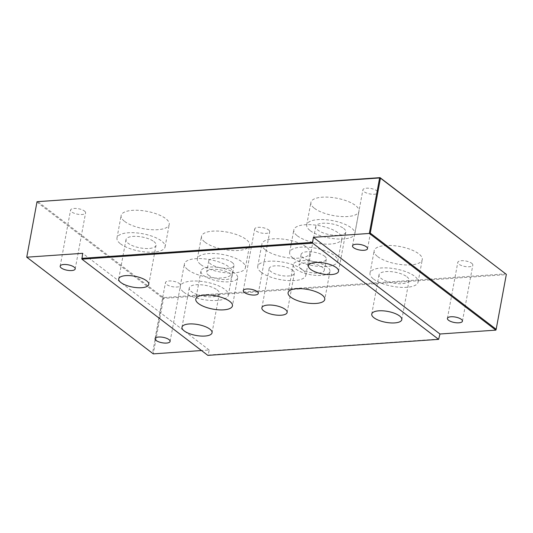 <?xml version="1.0" encoding="UTF-8"?>
<svg xmlns="http://www.w3.org/2000/svg" width="533" height="533" viewBox="0 0 533 533"><rect width="100%" height="100%" fill="white"/><g stroke="black" fill="none" stroke-linecap="round" stroke-linejoin="round"><path stroke-width="0.4" stroke-dasharray="2.67 2" d="M268.619 229.91A7.642 2.765 10.5 0 1 269.718 231.748A7.642 2.765 10.5 0 1 264.015 233.367A7.642 2.765 10.5 0 1 255.793 230.802A7.642 2.765 10.5 0 1 254.687 228.963A7.642 2.765 10.5 0 1 260.39 227.344A7.642 2.765 10.5 0 1 268.619 229.91M471.718 263.289A7.642 2.765 10.5 0 1 472.824 265.128A7.642 2.765 10.5 0 1 467.121 266.747A7.642 2.765 10.5 0 1 458.9 264.181A7.642 2.765 10.5 0 1 457.794 262.343A7.642 2.765 10.5 0 1 463.497 260.724A7.642 2.765 10.5 0 1 471.718 263.289M376.824 190.781A7.642 2.765 10.5 0 1 377.93 192.613A7.642 2.765 10.5 0 1 372.221 194.239A7.642 2.765 10.5 0 1 363.999 191.667A7.642 2.765 10.5 0 1 362.9 189.828A7.642 2.765 10.5 0 1 368.603 188.209A7.642 2.765 10.5 0 1 376.824 190.781M84.487 211.035A7.642 2.765 10.5 0 1 85.593 212.874A7.642 2.765 10.5 0 1 79.89 214.493A7.642 2.765 10.5 0 1 71.669 211.921A7.642 2.765 10.5 0 1 70.563 210.089A7.642 2.765 10.5 0 1 76.266 208.463A7.642 2.765 10.5 0 1 84.487 211.035M179.388 283.549A7.642 2.765 10.5 0 1 180.494 285.388A7.642 2.765 10.5 0 1 174.791 287.007A7.642 2.765 10.5 0 1 166.562 284.435A7.642 2.765 10.5 0 1 165.463 282.597A7.642 2.765 10.5 0 1 171.166 280.978A7.642 2.765 10.5 0 1 179.388 283.549M124.669 221.435A24.458 8.848 -169.5 0 0 150.979 229.65A24.458 8.848 -169.5 0 0 169.227 224.466A24.458 8.848 -169.5 0 0 165.696 218.59A24.458 8.848 -169.5 0 0 139.386 210.368A24.458 8.848 -169.5 0 0 121.131 215.552A24.458 8.848 -169.5 0 0 124.669 221.435M120.511 243.854A24.458 8.848 -169.5 0 0 146.822 252.076A24.458 8.848 -169.5 0 0 165.077 246.892A24.458 8.848 -169.5 0 0 161.539 241.009A24.458 8.848 -169.5 0 0 135.229 232.788A24.458 8.848 -169.5 0 0 116.98 237.978A24.458 8.848 -169.5 0 0 120.511 243.854M314.43 208.283A24.458 8.848 -169.5 0 0 340.74 216.505A24.458 8.848 -169.5 0 0 358.989 211.321A24.458 8.848 -169.5 0 0 355.458 205.438A24.458 8.848 -169.5 0 0 329.147 197.223A24.458 8.848 -169.5 0 0 310.892 202.407A24.458 8.848 -169.5 0 0 314.43 208.283M310.273 230.702A24.458 8.848 -169.5 0 0 336.583 238.924A24.458 8.848 -169.5 0 0 354.838 233.74A24.458 8.848 -169.5 0 0 351.3 227.864A24.458 8.848 -169.5 0 0 324.99 219.643A24.458 8.848 -169.5 0 0 306.735 224.826A24.458 8.848 -169.5 0 0 310.273 230.702M377.69 256.626A24.458 8.848 -169.5 0 0 404.007 264.848A24.458 8.848 -169.5 0 0 422.256 259.664A24.458 8.848 -169.5 0 0 418.725 253.781A24.458 8.848 -169.5 0 0 392.408 245.56A24.458 8.848 -169.5 0 0 374.159 250.75A24.458 8.848 -169.5 0 0 377.69 256.626M373.54 279.045A24.458 8.848 -169.5 0 0 399.85 287.267A24.458 8.848 -169.5 0 0 418.099 282.084A24.458 8.848 -169.5 0 0 414.567 276.201A24.458 8.848 -169.5 0 0 388.257 267.986A24.458 8.848 -169.5 0 0 370.002 273.169A24.458 8.848 -169.5 0 0 373.54 279.045M187.929 269.771A24.458 8.848 -169.5 0 0 214.246 277.993A24.458 8.848 -169.5 0 0 232.495 272.809A24.458 8.848 -169.5 0 0 228.963 266.933A24.458 8.848 -169.5 0 0 202.653 258.712A24.458 8.848 -169.5 0 0 184.398 263.895A24.458 8.848 -169.5 0 0 187.929 269.771M183.778 292.197A24.458 8.848 -169.5 0 0 210.089 300.419A24.458 8.848 -169.5 0 0 228.337 295.229A24.458 8.848 -169.5 0 0 224.806 289.352A24.458 8.848 -169.5 0 0 198.496 281.131A24.458 8.848 -169.5 0 0 180.241 286.314A24.458 8.848 -169.5 0 0 183.778 292.197M265.414 249.904A24.458 8.848 -169.5 0 0 291.724 258.125A24.458 8.848 -169.5 0 0 309.979 252.942A24.458 8.848 -169.5 0 0 306.442 247.065A24.458 8.848 -169.5 0 0 280.131 238.844A24.458 8.848 -169.5 0 0 261.883 244.027A24.458 8.848 -169.5 0 0 265.414 249.904M261.257 272.33A24.458 8.848 -169.5 0 0 287.573 280.545A24.458 8.848 -169.5 0 0 305.822 275.361A24.458 8.848 -169.5 0 0 302.291 269.485A24.458 8.848 -169.5 0 0 275.974 261.263A24.458 8.848 -169.5 0 0 257.725 266.447A24.458 8.848 -169.5 0 0 261.257 272.33M297.341 235.833A24.458 8.848 -169.5 0 0 323.651 244.047A24.458 8.848 -169.5 0 0 341.9 238.864A24.458 8.848 -169.5 0 0 338.368 232.988A24.458 8.848 -169.5 0 0 312.058 224.766A24.458 8.848 -169.5 0 0 293.803 229.95A24.458 8.848 -169.5 0 0 297.341 235.833M293.183 258.252A24.458 8.848 -169.5 0 0 319.494 266.473A24.458 8.848 -169.5 0 0 337.749 261.29A24.458 8.848 -169.5 0 0 334.211 255.407A24.458 8.848 -169.5 0 0 307.901 247.192A24.458 8.848 -169.5 0 0 289.646 252.376A24.458 8.848 -169.5 0 0 293.183 258.252M205.025 242.229A24.458 8.848 -169.5 0 0 231.335 250.45A24.458 8.848 -169.5 0 0 249.584 245.26A24.458 8.848 -169.5 0 0 246.053 239.384A24.458 8.848 -169.5 0 0 219.743 231.162A24.458 8.848 -169.5 0 0 201.487 236.346A24.458 8.848 -169.5 0 0 205.025 242.229M200.868 264.648A24.458 8.848 -169.5 0 0 227.178 272.869A24.458 8.848 -169.5 0 0 245.433 267.686A24.458 8.848 -169.5 0 0 241.895 261.803A24.458 8.848 -169.5 0 0 215.585 253.588A24.458 8.848 -169.5 0 0 197.33 258.772A24.458 8.848 -169.5 0 0 200.868 264.648M208.536 275.181A12.839 4.644 -169.5 0 0 222.348 279.499A12.839 4.644 -169.5 0 0 231.928 276.78A12.839 4.644 -169.5 0 0 230.076 273.689A12.839 4.644 -169.5 0 0 216.258 269.378A12.839 4.644 -169.5 0 0 206.677 272.096A12.839 4.644 -169.5 0 0 208.536 275.181M232.148 262.483A12.839 4.644 10.5 0 1 234.007 265.567A12.839 4.644 10.5 0 1 224.426 268.292A12.839 4.644 10.5 0 1 210.608 263.975A12.839 4.644 10.5 0 1 208.756 260.89A12.839 4.644 10.5 0 1 218.337 258.165A12.839 4.644 10.5 0 1 232.148 262.483M300.852 268.785A12.839 4.644 -169.5 0 0 314.663 273.103A12.839 4.644 -169.5 0 0 324.244 270.384A12.839 4.644 -169.5 0 0 322.392 267.293A12.839 4.644 -169.5 0 0 308.574 262.982A12.839 4.644 -169.5 0 0 298.993 265.701A12.839 4.644 -169.5 0 0 300.852 268.785M324.464 256.087A12.839 4.644 10.5 0 1 326.323 259.171A12.839 4.644 10.5 0 1 316.742 261.89A12.839 4.644 10.5 0 1 302.924 257.579A12.839 4.644 10.5 0 1 301.072 254.488A12.839 4.644 10.5 0 1 310.652 251.769A12.839 4.644 10.5 0 1 324.464 256.087M203.659 275.521A18.648 6.742 -169.5 0 0 223.72 281.79A18.648 6.742 -169.5 0 0 237.638 277.84A18.648 6.742 -169.5 0 0 234.946 273.356A18.648 6.742 -169.5 0 0 214.886 267.086A18.648 6.742 -169.5 0 0 200.968 271.037A18.648 6.742 -169.5 0 0 203.659 275.521M295.975 269.125A18.648 6.742 -169.5 0 0 316.036 275.394A18.648 6.742 -169.5 0 0 329.954 271.437A18.648 6.742 -169.5 0 0 327.262 266.96A18.648 6.742 -169.5 0 0 307.201 260.69A18.648 6.742 -169.5 0 0 293.283 264.641A18.648 6.742 -169.5 0 0 295.975 269.125M292.544 270.158A12.839 4.644 10.5 0 1 294.403 273.249A12.839 4.644 10.5 0 1 284.815 275.967A12.839 4.644 10.5 0 1 271.004 271.65A12.839 4.644 10.5 0 1 269.145 268.565A12.839 4.644 10.5 0 1 278.732 265.847A12.839 4.644 10.5 0 1 292.544 270.158M217.111 289.885A15.284 5.53 10.5 0 1 219.323 293.563A15.284 5.53 10.5 0 1 207.917 296.801A15.284 5.53 10.5 0 1 191.467 291.664A15.284 5.53 10.5 0 1 189.262 287.987A15.284 5.53 10.5 0 1 200.668 284.749A15.284 5.53 10.5 0 1 217.111 289.885M406.872 276.74A15.284 5.53 10.5 0 1 409.084 280.411A15.284 5.53 10.5 0 1 397.678 283.649A15.284 5.53 10.5 0 1 381.228 278.512A15.284 5.53 10.5 0 1 379.023 274.841A15.284 5.53 10.5 0 1 390.429 271.597A15.284 5.53 10.5 0 1 406.872 276.74M343.605 228.397A15.284 5.53 10.5 0 1 345.817 232.068A15.284 5.53 10.5 0 1 334.411 235.306A15.284 5.53 10.5 0 1 317.968 230.169A15.284 5.53 10.5 0 1 315.756 226.498A15.284 5.53 10.5 0 1 327.162 223.26A15.284 5.53 10.5 0 1 343.605 228.397M153.85 241.542A15.284 5.53 10.5 0 1 156.056 245.22A15.284 5.53 10.5 0 1 144.65 248.458A15.284 5.53 10.5 0 1 128.206 243.321A15.284 5.53 10.5 0 1 125.995 239.643A15.284 5.53 10.5 0 1 137.401 236.405A15.284 5.53 10.5 0 1 153.85 241.542M152.551 353.106L153.271 353.872L163.558 298.38L506.157 274.642L505.944 273.835L163.345 297.581L37.45 201.374L36.83 201.974L162.732 298.174L152.551 353.106L26.65 256.906M439.032 339.055L208.243 355.045L209.176 350.001L201.501 350.534M506.35 274.362L495.87 330.134M209.176 350.001L82.648 253.315M208.243 355.045L207.823 355.364M163.558 298.38L162.732 298.174L163.345 297.581L163.558 298.38M258.292 293.41L269.718 231.748M462.437 321.179L472.824 265.128M367.537 248.671L377.93 192.613M75.206 268.925L85.593 212.874M170.1 341.44L180.494 285.388M165.077 246.892L169.227 224.466M354.838 233.74L358.989 211.321M418.099 282.084L422.256 259.664M228.337 295.229L232.495 272.809M305.822 275.361L309.979 252.942M337.749 261.29L341.9 238.864M245.433 267.686L249.584 245.26M234.007 265.567L231.928 276.78M326.323 259.171L324.244 270.384M237.638 277.84L232.448 305.862M329.954 271.437L324.764 299.466M287.127 312.485L294.403 273.249M219.323 293.563L212.047 332.799M409.084 280.411L401.809 319.647M345.817 232.068L338.542 271.304M156.056 245.22L148.787 284.455M125.995 239.643L118.726 278.886M315.756 226.498L308.48 265.734M379.023 274.841L371.748 314.077M189.262 287.987L181.986 327.229M261.876 307.801L269.145 268.565M293.283 264.641L288.087 292.67M200.968 271.037L195.771 299.066M301.072 254.488L298.993 265.701M208.756 260.89L206.677 272.096M197.33 258.772L201.487 236.346M289.646 252.376L293.803 229.95M257.725 266.447L261.883 244.027M180.241 286.314L184.398 263.895M370.002 273.169L374.159 250.75M306.735 224.826L310.892 202.407M116.98 237.978L121.131 215.552M155.07 338.655L165.463 282.597M60.176 266.14L70.563 210.089M352.506 245.886L362.9 189.828M447.407 318.394L457.794 262.343M243.261 290.625L254.687 228.963"/><path stroke-width="0.8" d="M257.186 291.571A7.642 2.765 10.5 0 1 258.292 293.41A7.642 2.765 10.5 0 1 252.589 295.029A7.642 2.765 10.5 0 1 244.367 292.457A7.642 2.765 10.5 0 1 243.261 290.625A7.642 2.765 10.5 0 1 248.964 288.999A7.642 2.765 10.5 0 1 257.186 291.571M461.331 319.347A7.642 2.765 10.5 0 1 462.437 321.179A7.642 2.765 10.5 0 1 456.734 322.805A7.642 2.765 10.5 0 1 448.513 320.233A7.642 2.765 10.5 0 1 447.407 318.394A7.642 2.765 10.5 0 1 453.11 316.775A7.642 2.765 10.5 0 1 461.331 319.347M366.438 246.832A7.642 2.765 10.5 0 1 367.537 248.671A7.642 2.765 10.5 0 1 361.834 250.29A7.642 2.765 10.5 0 1 353.612 247.718A7.642 2.765 10.5 0 1 352.506 245.886A7.642 2.765 10.5 0 1 358.209 244.261A7.642 2.765 10.5 0 1 366.438 246.832M74.1 267.086A7.642 2.765 10.5 0 1 75.206 268.925A7.642 2.765 10.5 0 1 69.503 270.544A7.642 2.765 10.5 0 1 61.282 267.979A7.642 2.765 10.5 0 1 60.176 266.14A7.642 2.765 10.5 0 1 65.879 264.521A7.642 2.765 10.5 0 1 74.1 267.086M169.001 339.601A7.642 2.765 10.5 0 1 170.1 341.44A7.642 2.765 10.5 0 1 164.397 343.059A7.642 2.765 10.5 0 1 156.176 340.487A7.642 2.765 10.5 0 1 155.07 338.655A7.642 2.765 10.5 0 1 160.779 337.036A7.642 2.765 10.5 0 1 169.001 339.601M198.469 303.55A18.648 6.742 -169.5 0 0 218.53 309.82A18.648 6.742 -169.5 0 0 232.448 305.862A18.648 6.742 -169.5 0 0 229.75 301.378A18.648 6.742 -169.5 0 0 209.689 295.115A18.648 6.742 -169.5 0 0 195.771 299.066A18.648 6.742 -169.5 0 0 198.469 303.55M290.785 297.154A18.648 6.742 -169.5 0 0 310.846 303.417A18.648 6.742 -169.5 0 0 324.764 299.466A18.648 6.742 -169.5 0 0 322.065 294.982A18.648 6.742 -169.5 0 0 302.004 288.719A18.648 6.742 -169.5 0 0 288.087 292.67A18.648 6.742 -169.5 0 0 290.785 297.154M285.268 309.4A12.839 4.644 10.5 0 1 287.127 312.485A12.839 4.644 10.5 0 1 277.546 315.203A12.839 4.644 10.5 0 1 263.728 310.892A12.839 4.644 10.5 0 1 261.876 307.801A12.839 4.644 10.5 0 1 271.457 305.083A12.839 4.644 10.5 0 1 285.268 309.4M184.198 330.9A15.284 5.53 -169.5 0 0 200.641 336.037A15.284 5.53 -169.5 0 0 212.047 332.799A15.284 5.53 -169.5 0 0 209.842 329.121A15.284 5.53 -169.5 0 0 193.399 323.984A15.284 5.53 -169.5 0 0 181.986 327.229A15.284 5.53 -169.5 0 0 184.198 330.9M373.959 317.755A15.284 5.53 -169.5 0 0 390.403 322.891A15.284 5.53 -169.5 0 0 401.809 319.647A15.284 5.53 -169.5 0 0 399.603 315.976A15.284 5.53 -169.5 0 0 383.154 310.839A15.284 5.53 -169.5 0 0 371.748 314.077A15.284 5.53 -169.5 0 0 373.959 317.755M310.692 269.412A15.284 5.53 -169.5 0 0 327.135 274.548A15.284 5.53 -169.5 0 0 338.542 271.304A15.284 5.53 -169.5 0 0 336.336 267.633A15.284 5.53 -169.5 0 0 319.893 262.496A15.284 5.53 -169.5 0 0 308.48 265.734A15.284 5.53 -169.5 0 0 310.692 269.412M120.931 282.557A15.284 5.53 -169.5 0 0 137.374 287.693A15.284 5.53 -169.5 0 0 148.787 284.455A15.284 5.53 -169.5 0 0 146.575 280.784A15.284 5.53 -169.5 0 0 130.132 275.641A15.284 5.53 -169.5 0 0 118.726 278.886A15.284 5.53 -169.5 0 0 120.931 282.557M81.709 258.358L312.498 242.368L312.711 243.168L438.612 339.368L207.823 355.364L81.922 259.165L82.648 253.315L26.743 257.186L37.03 201.694L26.743 257.186L153.271 353.872L201.501 350.534M496.17 329.294L506.35 274.362L380.449 178.162L370.268 233.094L496.17 329.294L495.87 330.134L439.965 334.004L438.612 339.368M495.87 330.134L369.336 233.447L313.437 237.325L312.498 242.368M370.268 233.094L369.336 233.447L379.623 177.955L37.03 201.694L380.042 177.636L506.35 274.362M312.711 243.168L81.922 259.165M439.965 334.004L313.437 237.325M379.623 177.955L380.449 178.162L380.042 177.636L379.623 177.955"/></g></svg>
